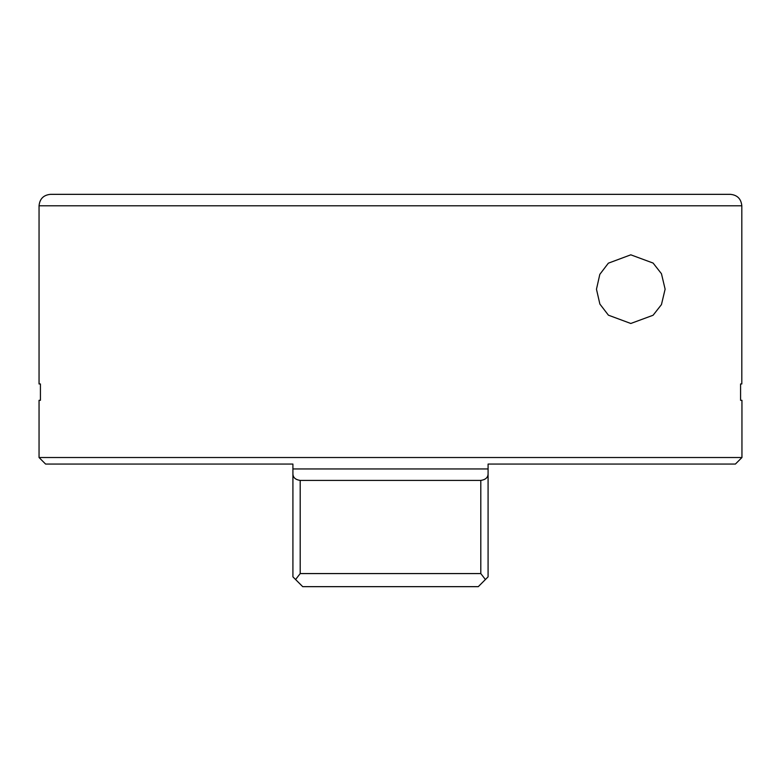 <?xml version="1.0" encoding="UTF-8"?>
<svg xmlns="http://www.w3.org/2000/svg" width="781" height="781" viewBox="0 0 781 781"><rect width="100%" height="100%" fill="white"/><g stroke="black" fill="none" stroke-linecap="round" stroke-linejoin="round"><path stroke-width="1.17" d="M630.794 323.48L608.419 315.182L599.876 304.063L596.469 289.234L599.818 274.365L608.35 263.177L630.794 254.821L653.111 263.07L661.458 273.721L665.119 289.165L661.448 304.61L653.092 315.251L630.794 323.48M735.409 464.06L488.086 464.06L735.409 464.06L741.95 457.52L741.95 400.311L740.573 400.311L740.573 383.959L741.813 383.959L741.813 205.784L39.05 205.784C39.724 198.833 43.541 195.016 50.492 194.342L730.362 194.342C737.293 195.006 741.11 198.823 741.813 205.784M45.591 464.06L292.914 464.06L45.591 464.06L39.05 457.52L741.95 457.52M541.702 464.06L488.086 464.06L488.086 468.961L292.914 468.961L292.914 464.06L239.298 464.06M39.05 383.959L40.427 383.959L39.05 383.959L39.05 205.784M40.427 383.959L40.427 400.311L39.05 400.311L40.427 400.311M39.05 457.52L39.05 400.311M740.573 400.311L741.95 400.311M73.385 194.342L50.492 194.342M300.607 584.549L302.716 586.658L478.284 586.658L485.411 579.531L480.803 573.576L480.803 480.403L300.197 480.403L300.197 573.576L295.589 579.531L301.144 585.076M295.589 579.531L292.914 576.847L292.914 468.961M292.914 473.247C292.738 477.279 295.169 479.671 300.197 480.403M480.803 480.403C485.821 479.68 488.252 477.289 488.086 473.247L488.086 576.847L479.856 585.076M488.086 468.961L488.086 473.247M300.197 573.576L480.803 573.576"/></g></svg>
